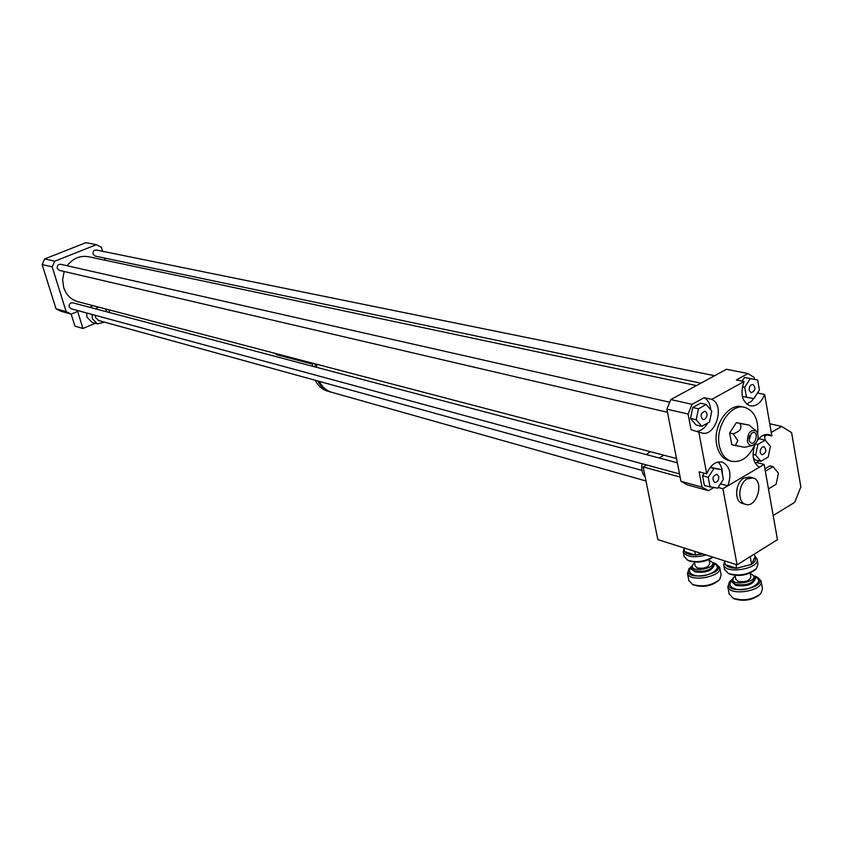 <?xml version="1.0" encoding="UTF-8"?>
<svg xmlns="http://www.w3.org/2000/svg" width="843" height="843" viewBox="0 0 843 843"><rect width="100%" height="100%" fill="white"/><g stroke="black" fill="none" stroke-linecap="round" stroke-linejoin="round"><path stroke-width="1.26" d="M71.149 308.759L69.2 306.873C68.947 304.049 70.127 302.69 72.751 302.806L677.34 462.796M95.164 256.072L93.046 254.101C92.772 251.383 93.879 250.023 96.376 250.034L714.622 375.725M59.347 270.361L57.25 268.401C56.966 265.608 58.125 264.238 60.717 264.302L669.584 402.206M78.504 301.847L77.398 301.562C70.707 299.381 66.144 294.702 63.699 287.526L62.624 279.528L64.173 271.488M67.177 265.756C73.088 258.116 80.391 255.144 89.105 256.852L696.476 385.599M102.583 251.298L101.371 247.294L96.376 244.691L85.986 242.636L44.711 258.938L42.15 264.565L56.028 308.833L61.075 311.299L71.212 314.112L77.661 311.425L82.93 328.475L95.248 323.291M96.376 244.691L54.774 261.204L44.711 258.938M105.28 260.276L104.606 258.053M54.774 261.204L52.192 266.883L66.133 311.625L71.212 314.112M66.133 311.625L56.028 308.833M52.192 266.883L42.15 264.565M92.277 322.458L86.945 317.189L86.671 312.974M89.832 307.326L93.046 305.661M108.926 309.824L109.769 312.595M729.564 460.794L728.552 460.531C722.43 458.455 718.478 453.207 716.708 444.798C712.514 425.841 728.752 402.248 742.588 406.895L744.063 407.222M711.787 399.371C725.496 405.22 715.412 437.78 701.397 432.859L691.081 429.719L688.088 414.05L692.05 404.334L704.116 397.696L711.787 399.371L744.084 381.521L736.36 379.951L748.015 373.544L754.211 377.474L754.548 379.403M748.015 373.544L726.466 369.276L670.807 399.561L666.887 409.15L680.954 481.3L687.33 484.851L708.426 490.7L702.029 487.117L699.11 471.817L706.708 473.84L698.699 431.553M706.708 473.84C710.501 464.893 715.728 460.984 722.377 462.133C730.038 466.232 731.85 474.135 727.815 485.842L720.47 483.85M755.349 443.913C751.387 454.767 752.715 462.533 759.353 467.233L727.815 485.842M757.731 439.951C761.303 435.515 765.138 433.766 769.248 434.693L771.893 435.989L765.676 434.545M757.488 392.975L764.654 394.471L771.893 435.989M764.654 394.471C761.145 402.933 756.224 406.716 749.891 405.799C741.935 401.763 739.996 393.67 744.084 381.521M764.306 434.893L765.233 440.151L770.407 446.453L768.226 457.011L760.881 461.332L755.686 455.062L757.878 444.44L765.254 440.162L759.49 438.792L757.91 439.709M755.159 444.092C749.153 457.275 741.134 462.976 731.102 461.184C724.991 459.108 721.039 453.85 719.269 445.431C715.075 426.442 731.334 402.817 745.17 407.464C754.264 410.899 758.468 419.498 757.762 433.26M735.328 445.62L737.825 440.583L733.178 433.808C740.228 431.468 742.462 428.012 739.901 423.449L749.09 425.083L736.36 422.628L729.638 432.975L731.798 444.756L744.58 447.317L752.673 445.462C749.954 445.842 748.194 444.324 747.393 440.921C747.825 432.385 750.828 429.129 756.413 431.142C759.585 437.159 758.331 441.932 752.673 445.462M749.069 439.951L751.429 433.228C760.534 428.191 754.78 450.173 749.385 441.037L749.069 439.951M749.722 435.452L748.974 438.539M739.901 423.449L736.36 422.628M733.178 433.808L729.638 432.975M680.954 481.3L702.029 487.117M722.409 474.472C722.504 469.003 721.039 464.841 718.004 461.996M710.112 487.18L708.246 477.296L713.958 468.476L721.503 469.572L723.336 479.425L717.667 488.202L704.432 485.621L702.556 475.768L704.232 473.186M710.28 467.275L721.503 469.572M716.95 474.251L718.773 476.632C718.805 480.468 717.425 482.407 714.632 482.459C711.819 478.603 712.598 475.874 716.982 474.261L716.835 474.219M713.61 487.654L708.426 490.7M759.153 460.9L755.18 463.228M670.807 399.561L692.05 404.334M666.887 409.15L688.088 414.05M760.881 461.332L755.128 459.888L753.273 457.665M742.114 381.12L744.517 377.453L757.678 380.024L759.427 389.993L753.842 398.591L746.466 397.243L744.685 387.232L750.312 378.612L757.678 380.024M746.592 404.082L751.587 401.226L755.602 395.894M697.467 431.258C701.618 430.52 705.075 427.749 707.825 422.944M710.765 409.898C710.27 403.934 708.057 399.867 704.116 397.696M701.766 426.347L696.044 424.988L690.491 418.423L692.735 407.496L700.522 403.196L706.255 404.471L711.766 411.089L709.521 421.995L701.766 426.347L696.202 419.761L698.457 408.792L706.255 404.471M702.556 475.768L708.246 477.296M710.133 467.475L713.958 468.476M762.399 446.969L764.137 446.695C766.919 450.404 766.203 453.102 761.977 454.788C759.459 452.607 759.596 450.004 762.399 446.969M755.412 443.85L757.878 444.44M753.02 454.409L755.686 455.062M749.185 390.235C749.121 386.547 750.407 384.64 753.052 384.492C756.023 388.159 755.37 390.91 751.092 392.754L749.185 390.235M744.517 377.453L750.312 378.612M742.367 386.758L744.685 387.232M742.314 396.358L746.466 397.243M704.737 419.329L702.925 419.593C699.911 415.778 700.628 412.986 705.075 411.226C707.814 413.502 707.698 416.2 704.737 419.329M692.735 407.496L698.457 408.792M690.491 418.423L696.202 419.761M71.17 314.091L74.922 326.167L82.93 328.475M98.642 320.509L95.48 317.389L95.27 315.314M104.616 322.152L97.345 323.87L92.382 318.696L92.108 314.45M95.291 308.77L98.515 307.094M105.238 308.854L107.23 311.931M680.122 477.043L643.146 466.938L657.835 539.594L737.088 564.831L777.457 539.678L764.127 464.409L722.894 488.74L718.152 487.444M756.456 462.48L764.127 464.409M659.068 457.96L663.905 455.231M643.146 466.938L646.623 464.978M742.767 503.545L742.314 503.408C733.958 501.395 735.149 482.607 743.958 478.013L749.891 477.085L752.62 477.802M722.894 488.74L737.088 564.831M769.764 423.766L781.651 426.453L791.598 432.596L800.85 486.927L794.707 502.344L773.179 515.537M764.569 436.347L767.098 434.872M771.271 432.459L781.651 426.453M764.907 468.834L769.933 465.863L773.031 466.643L778.426 473.176L776.129 484.272L768.458 488.877M332.427 392.501L331.383 392.206C326.136 390.478 322.121 386.874 319.328 381.394M316.536 367.316L316.82 364.292M276.989 354.798L274.902 353.312M282.7 356.262L280.224 354.703M283.248 356.441L281.151 354.945M328.285 391.331L327.242 391.047C322.005 389.308 317.99 385.715 315.208 380.256M312.416 366.22L312.69 363.207M331.173 392.143L329.919 391.795C324.671 390.067 320.656 386.463 317.864 380.983M315.071 366.926L315.345 363.902M765.328 471.216L773.031 466.643M747.161 478.856L753.094 477.928C764.759 480.816 756.761 508.571 745.507 504.304C737.14 502.291 738.352 483.46 747.161 478.856M650.195 451.637L646.412 454.609M642.05 463.734C641.154 469.34 642.197 473.745 645.169 476.938M735.823 579.225L738.226 581.428C745.423 582.334 749.627 580.816 750.86 576.897L750.154 573.092M735.939 564.473L736.656 568.298L751.619 564.378L750.207 556.665M751.619 564.378L754.97 556.854C756.466 559.278 755.37 561.744 751.64 564.252M754.453 554.009L754.97 556.854M724.548 560.837L725.265 564.641L736.656 568.298M733.652 598.509L734.401 598.888C744.106 601.66 752.62 600.174 759.965 594.431L760.207 594.189M761.176 581.565L762.483 588.709L760.976 593.43C752.989 599.668 743.716 601.28 733.168 598.267L729.153 593.83M754.327 575.895L756.066 576.549C775.023 587.402 718.837 597.213 730.196 581.09L732.198 579.32M729.901 581.407L727.804 586.696C729.711 596.728 764.685 590.648 761.05 580.869L756.845 576.949M750.27 573.725L751.387 574.157C764.106 581.417 726.318 588.045 733.916 577.223L735.233 576.064M733.41 577.761L731.945 581.438L735.591 584.399C746.772 585.811 753.326 583.461 755.244 577.35L751.914 574.42M751.482 564.346L736.771 568.203M736.55 568.214C730.965 568.14 727.224 566.949 725.349 564.62M725.222 564.441L724.727 561.828M724.58 561.038L723.673 564.894C725.549 574.726 760.671 568.54 757.067 558.972L754.854 556.222M728.784 573.672L729.543 574.062C739.416 576.844 748.089 575.316 755.56 569.478L755.865 569.162M757.193 559.657L757.973 563.956L756.582 568.435C748.458 574.778 739.026 576.443 728.289 573.419L724.485 569.194M695.169 565.99L697.382 568.013C704.369 568.835 708.478 567.35 709.732 563.545L708.984 559.657M694.769 551.364L695.496 555.094L701.439 553.482M683.947 547.918L684.685 551.628L695.496 555.094M693.083 584.726L693.757 585.063C703.283 587.687 711.618 586.138 718.784 580.416L719.1 580.089M719.774 567.961L721.113 574.989L719.764 579.394C711.966 585.622 702.893 587.308 692.546 584.452L688.836 580.384M713.199 562.66L714.959 563.314C732.82 573.419 679.089 583.419 689.658 568.045L691.597 566.285M689.3 568.435L687.445 573.356C689.289 582.924 723.157 576.623 719.659 567.339L715.665 563.672M709.142 560.521L710.343 560.953C722.325 567.729 686.181 574.483 693.262 564.157L694.579 562.966M692.714 564.747L691.418 568.171L694.78 570.89C705.644 572.186 712.04 569.879 713.989 563.946L710.818 561.196M703.083 554.009L695.612 555.01M695.401 555.01C690.017 554.968 686.465 553.83 684.758 551.607M684.642 551.417L684.221 549.267M684.052 548.435L683.241 552.039C686.602 557.054 694.232 558.034 706.128 554.979M688.151 560.458L688.836 560.806C697.277 563.335 705.359 562.133 713.094 557.191M712.82 557.107C704.284 561.796 695.875 562.818 687.593 560.173L684.084 556.296M731.85 580.585C728.679 584.009 729.553 586.717 734.474 588.677C746.624 593.219 766.772 581.702 755.117 576.981M732.051 581.986L735.781 585.421C746.961 586.833 753.516 584.484 755.433 578.372L755.328 577.834M691.323 567.455C688.331 570.711 689.121 573.24 693.694 575.063C705.338 579.415 725.286 568.077 713.895 563.672M691.418 568.171L691.618 569.162L694.969 571.891C705.833 573.187 712.23 570.869 714.179 564.936L714.074 564.378M71.002 308.728L679.511 473.903M94.996 256.04L700.923 383.175M59.179 270.329L667.498 412.301M77.398 301.562L676.507 458.529M731.102 461.184L728.552 460.531M755.939 430.741L749.195 425.157M722.377 462.133L721.734 461.964M769.248 434.693L768.616 434.556M91.887 322.342L97.345 323.87M98.41 320.445L641.976 470.405M645.98 480.974L331.383 392.206M282.131 356.146L276.799 354.745M312.574 364.155L283.058 356.389M329.919 391.795L327.242 391.047M742.314 503.408L745.507 504.304M735.876 579.531L735.117 575.432M732.061 582.028L731.945 581.438M734.401 598.888L733.168 598.267M729.279 594.494L727.804 586.696M730.196 581.09L729.206 582.123M733.916 577.223L732.925 578.256M724.611 569.847L723.673 564.894M729.543 574.062L728.289 573.419M695.222 566.264L694.411 562.112M693.757 585.063L692.546 584.452M688.952 580.975L687.445 573.356M689.658 568.045L688.71 569.078M693.262 564.157L692.303 565.2M684.2 556.886L683.241 552.039M688.836 560.806L687.593 560.173"/></g></svg>
